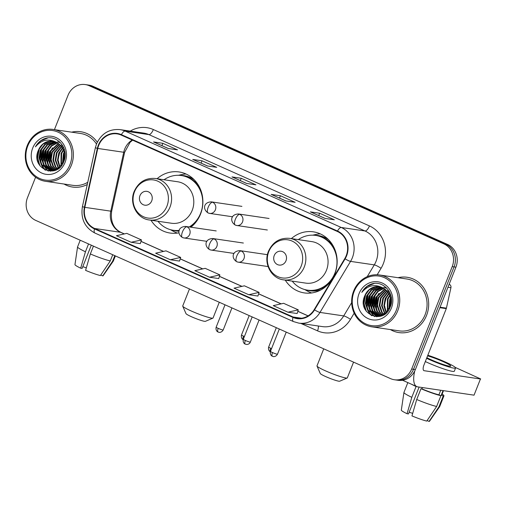 <?xml version="1.0" encoding="UTF-8"?>
<svg xmlns="http://www.w3.org/2000/svg" width="506" height="506" viewBox="0 0 506 506"><rect width="100%" height="100%" fill="white"/><g stroke="black" fill="none" stroke-linecap="round" stroke-linejoin="round"><path stroke-width="0.76" d="M285.251 280.103A30.872 28.266 -81.6 0 0 304.34 292.917A30.872 28.266 -81.6 0 0 334.808 273.955A30.872 28.266 -81.6 0 0 313.328 231.83A30.872 28.266 -81.6 0 0 291.361 238.604M150.984 220.224A30.872 28.266 -81.6 0 0 170.067 233.045A30.872 28.266 -81.6 0 0 178.997 232.804M190.914 227.207A30.872 28.266 -81.6 0 0 200.534 214.082A30.872 28.266 -81.6 0 0 179.054 171.951A30.872 28.266 -81.6 0 0 157.088 178.732M35.584 177.22L27.482 197.701A17.476 16.002 -81.6 0 0 35.781 220.42L390.569 378.633A17.476 16.002 -81.6 0 0 394.427 379.753L398.133 380.297A17.476 16.002 -81.6 0 0 415.375 369.563L455.912 267.174A17.476 16.002 -81.6 0 0 447.614 244.455L92.826 86.241A17.476 16.002 -81.6 0 0 88.967 85.122L87.114 84.844A17.476 16.002 -81.6 0 1 90.972 85.969A17.476 16.002 -81.6 0 0 87.114 84.844L85.261 84.572A17.476 16.002 -81.6 0 0 68.019 95.305L54.427 129.631M394.427 379.753A17.476 16.002 -81.6 0 0 411.669 369.019L452.212 266.63A17.476 16.002 -81.6 0 0 443.907 243.911L445.761 244.183L90.972 85.969L445.761 244.183A17.476 16.002 -81.6 0 1 454.059 266.902A17.476 16.002 -81.6 0 0 445.761 244.183L447.614 244.455M411.669 369.019L413.522 369.291L454.059 266.902L413.522 369.291A17.476 16.002 -81.6 0 1 396.28 380.025A17.476 16.002 -81.6 0 0 413.522 369.291L415.375 369.563M64.034 184.032A27.963 25.604 -81.6 0 0 72.592 187.056A27.963 25.604 -81.6 0 0 87.279 184.507A27.963 25.604 -81.6 0 1 72.592 187.056A27.963 25.604 -81.6 0 1 64.034 184.032M390.398 329.57A27.963 25.604 -81.6 0 0 398.956 332.594A27.963 25.604 -81.6 0 0 426.552 315.421A27.963 25.604 -81.6 0 0 407.096 277.269A27.963 25.604 -81.6 0 0 398.026 277.699A27.963 25.604 -81.6 0 1 407.096 277.269L407.096 277.269A27.963 25.604 -81.6 0 1 426.552 315.421A27.963 25.604 -81.6 0 1 398.956 332.594A27.963 25.604 -81.6 0 1 390.398 329.57M98.733 145.342A18.64 17.071 98.4 0 1 117.126 133.894A18.64 17.071 98.4 0 1 121.238 135.096L337.344 231.463A18.64 17.071 98.4 0 1 344.776 258.585L314.201 309.628A18.64 17.071 98.4 0 1 297.231 318.185A18.64 17.071 98.4 0 1 293.113 316.99L94.635 228.478A18.64 17.071 98.4 0 1 84.831 207.346L97.784 148.448A18.64 17.071 98.4 0 1 98.733 145.342M98.341 145.171A19.108 17.495 -81.6 0 0 97.367 148.347L84.42 207.245A19.108 17.495 -81.6 0 0 94.464 228.908L292.942 317.42A19.108 17.495 -81.6 0 0 314.555 309.874L345.13 258.838A19.108 17.495 -81.6 0 0 337.515 231.033L121.408 134.659A19.108 17.495 -81.6 0 0 98.341 145.171M385.155 309.615A23.301 21.334 98.4 0 1 384.902 306.718M385.332 301.291A23.301 21.334 98.4 0 1 386.527 297.035M58.785 164.077A23.301 21.334 98.4 0 1 58.538 161.186M58.968 155.759A23.301 21.334 98.4 0 1 60.163 151.496M325.073 218.434L334.339 219.794L319.64 213.241L310.374 211.875L325.073 218.434M318.717 215.569L319.64 213.241M285.871 200.952L295.137 202.311L280.432 195.759L271.165 194.393L285.871 200.952M279.514 198.086L280.432 195.759M168.258 148.505L177.524 149.865L162.824 143.312L153.558 141.946L168.258 148.505M161.901 145.639L162.824 143.312M207.466 165.987L216.726 167.347L202.027 160.794L192.761 159.428L207.466 165.987M201.103 163.122L202.027 160.794M246.669 183.469L255.935 184.829L241.229 178.276L231.963 176.91L246.669 183.469M240.312 180.604L241.229 178.276M97.285 142.23A27.963 25.604 -81.6 0 0 80.732 131.731A27.963 25.604 -81.6 0 0 71.662 132.167A27.963 25.604 -81.6 0 1 80.732 131.731A27.963 25.604 -81.6 0 1 97.285 142.23M443.907 243.911L89.119 85.697A17.476 16.002 -81.6 0 0 85.261 84.572M287.946 312.202L298.287 309.862L283.588 303.303L273.246 305.643L287.946 312.202L297.13 313.524M170.339 259.755L180.68 257.415L165.981 250.856L155.639 253.196L170.339 259.755L179.516 261.077M131.136 242.273L140.307 243.62L141.478 239.933L126.778 233.374L116.437 235.714L131.136 242.273L141.478 239.933M248.743 294.72L259.085 292.379L244.385 285.82L234.044 288.161L248.743 294.72L257.927 296.042M209.541 277.237L219.882 274.897L205.183 268.338L194.842 270.678L209.541 277.237L218.725 278.559M219.882 274.897L218.712 278.585M180.68 257.415L179.51 261.102M259.085 292.379L257.921 296.067M298.287 309.862L297.123 313.549M86.311 267.864A11.651 1.164 21.6 0 0 82.794 266.675M88.544 243.949L85.444 251.773L80.688 268.18L82.111 268.389L91.301 245.182M80.214 240.236L77.576 246.896A19.222 1.923 21.6 0 0 77.563 246.941A19.222 1.923 21.6 0 0 85.444 251.773M90.346 253.955A19.222 1.923 21.6 0 0 110.276 260.932L100.39 275.549A15.148 1.512 21.6 0 1 85.59 270.368L90.346 253.955L93.439 246.131M112.73 254.733L110.276 260.932M100.751 275.017L102.712 275.89L112.591 261.273L114.811 255.663M112.591 261.273A19.222 1.923 21.6 0 0 113.3 261.09A19.222 1.923 21.6 0 0 113.325 261.052L115.362 255.91M77.563 246.941L74.958 264.6A15.148 1.512 21.6 0 0 80.688 268.18M102.712 275.89A15.148 1.512 21.6 0 0 103.116 275.751L113.3 261.09M69.936 164.703A25.047 22.934 -81.6 0 0 58.038 132.136A25.047 22.934 -81.6 0 0 27.792 145.911A25.047 22.934 -81.6 0 0 39.689 178.479A25.047 22.934 -81.6 0 0 69.936 164.703M71.378 165.209A26.211 24.003 -81.6 0 0 53.143 129.441A26.211 24.003 -81.6 0 0 27.273 145.538A26.211 24.003 -81.6 0 0 45.508 181.306A26.211 24.003 -81.6 0 0 71.378 165.209M96.488 144.039A26.211 24.003 -81.6 0 0 80.479 133.464L53.143 129.441M62.497 163.419L63.377 153.78L64.142 152.224M62.902 162.647L64.313 153.09M60.992 165.582L61.062 153.438L63.332 149.668M61.352 165.133L61.643 153.527L63.547 150.219M59.6 167.024L57.507 160.263L58.747 153.097L62.421 147.834M59.942 166.708L58.076 160.092L59.328 153.185L62.655 148.252M58.266 168.074L55.211 160.2L56.432 152.755L61.454 146.386M58.595 167.84L55.793 160.282L57.007 152.844L61.7 146.721M56.969 168.859L55.236 166.759L52.896 159.858L54.117 152.42L60.448 145.197M57.286 168.688L55.812 166.847L53.472 159.94L54.692 152.502L60.701 145.475M55.698 169.44L52.915 166.417L50.581 159.516L51.795 152.078L59.411 144.21M56.014 169.314L53.497 166.506L51.157 159.599L52.377 152.161L59.67 144.444M55.205 170.282L54.724 170.016M54.452 169.852L50.6 166.076L48.26 159.175L49.48 151.737L58.348 143.388M55.451 170.187L55.034 169.94M54.762 169.763L51.182 166.164L48.842 159.263L50.062 151.819L58.614 143.577M54.003 170.693L51.985 170.484L54.338 170.592L53.503 170.244M53.231 170.117L48.285 165.734L45.945 158.833L47.166 151.395L51.22 145.785L57.26 142.705M54.534 170.528L53.807 170.199M53.535 170.06L48.861 165.823L46.527 158.922L47.741 151.477L51.675 145.987L57.539 142.863M53.813 170.743L53.44 170.667M53.155 170.598L52.308 170.345M52.023 170.25L45.97 165.399L43.63 158.492L44.851 151.054L49.348 145.077L56.16 142.148M53.446 170.604L52.605 170.332M52.32 170.225L46.546 165.481L44.205 158.58L45.426 151.142L49.873 145.203L56.438 142.281M51.985 170.484L51.125 170.326M50.84 170.256L43.649 165.057L41.315 158.15L42.529 150.712L47.033 144.735L53.661 141.832L55.053 141.712M52.276 170.522L51.416 170.339M51.131 170.263L44.231 165.139L41.89 158.239L43.111 150.801L47.615 144.824L55.331 141.806M56.065 142.11A14.56 13.333 -81.6 0 0 52.845 141.174A14.56 13.333 -81.6 0 0 38.475 150.118C29.721 168.289 57.355 180.199 63.788 161.623C69.6 149.175 57.361 134.172 45.11 138.48C40.923 139.934 37.697 142.724 35.445 146.835C41.321 139.903 48.197 138.321 56.065 142.11C63.383 146.253 65.881 152.591 63.56 161.129L59.442 167.163L53.2 170.124L49.67 170.142L41.334 164.716L38.994 157.815L40.214 150.371L44.718 144.393L51.346 141.49L53.933 141.383M59.297 167.834L53.781 170.206L49.67 170.142M49.961 170.18L41.916 164.798L39.576 157.897L40.796 150.459L45.293 144.482L51.922 141.579L54.218 141.452M64.534 151.566L64.812 151.13M64.724 152.306L64.951 151.908M63.693 149.251L64.161 148.745M63.914 149.757L64.332 149.264M62.763 147.531L63.427 146.98M63.003 147.923L63.617 147.379M61.783 146.152L62.674 145.589M62.036 146.468L62.864 145.911M61.024 145.285L61.991 144.779M57.387 141.838L60.467 142.692M38.475 150.118L42.978 144.14L49.607 141.237L53.086 141.212M32.694 148.094A19.222 17.602 -81.6 0 0 41.821 173.09A19.222 17.602 -81.6 0 0 65.034 162.515A19.222 17.602 -81.6 0 0 55.907 137.524A19.222 17.602 -81.6 0 0 32.694 148.094M45.508 181.306L72.845 185.329A26.211 24.003 -81.6 0 0 87.766 182.293M35.445 146.835L40.739 140.87L47.785 137.961M39.942 165.823L37.672 157.79L39.158 149.422L40.948 146.114M45.521 170.231L41.916 165.519M40.79 162.755L41.473 149.763L43.263 146.449M48.399 171.053L46.476 169.187M46.154 168.808L44.231 165.86M43.105 163.096L43.788 150.105L45.578 146.791M50.492 171.205L49.297 170.086M49.253 170.035L48.791 169.529M48.468 169.149L46.552 166.202M45.426 163.438L46.103 150.446L47.893 147.132M47.741 163.773L48.418 150.788L50.214 147.474M50.056 164.115L50.739 151.13L52.529 147.815M63.18 162.053L64.407 153.748M38.741 163.9L37.362 156.626L39.19 148.656M45.053 170.022L42.63 167.182L41.1 164.349M39.873 159.928L41.505 148.998M48.095 170.996L46.04 168.972M45.66 168.504L43.415 164.69M42.188 160.269L43.82 149.34M50.252 171.205L48.993 170.022M48.924 169.953L48.355 169.314M47.975 168.846L45.73 165.032M44.503 160.611L46.135 149.675M46.824 160.952L48.449 150.016M49.139 161.294L50.771 150.358M62.94 162.571L64.325 153.179M212.912 318.129L205.411 321.329A10.487 1.05 -158.4 0 1 191.578 316.781A10.487 1.05 -158.4 0 1 186.012 313.65L182.736 306.181A16.312 1.632 21.6 0 0 191.401 311.051A16.312 1.632 21.6 0 0 212.912 318.129A16.312 1.632 21.6 0 0 213.051 318.008L219.288 302.253M151.718 200.895A6.989 6.401 -81.6 0 0 148.397 191.806A6.989 6.401 -81.6 0 0 139.96 195.651A6.989 6.401 -81.6 0 0 143.28 204.74A6.989 6.401 -81.6 0 0 151.718 200.895M149.302 219.977L171.509 223.247A20.967 19.203 -81.6 0 0 192.204 210.363A20.967 19.203 -81.6 0 0 177.612 181.749L155.412 178.485C145.627 177.714 138.555 182.021 134.198 191.407C128.986 203.374 136.968 218.624 149.302 219.977A20.967 19.203 -81.6 0 0 169.997 207.099A20.967 19.203 -81.6 0 0 155.412 178.485M189.257 226.96A27.672 25.338 -81.6 0 0 200.616 213.285A27.672 25.338 -81.6 0 0 181.369 175.531A27.672 25.338 -81.6 0 0 164.039 179.756M199.826 187.859A27.672 25.338 -81.6 0 0 182.299 175.671L181.369 175.531M157.935 221.248A27.672 25.338 -81.6 0 0 173.311 230.281L174.241 230.42A27.672 25.338 -81.6 0 0 179.181 230.616M190.186 227.099A27.672 25.338 -81.6 0 0 194.538 223.791M173.311 230.281A27.672 25.338 -81.6 0 0 179.25 230.388M189.465 288.958L182.717 305.997A16.312 1.632 21.6 0 0 182.736 306.181M177.359 233.083A30.29 27.735 98.4 0 1 173.122 231.172L170.465 229.68M178.466 175.291L181.445 174.627A30.29 27.735 98.4 0 1 186.05 174.02M347.186 378.007L339.684 381.208A10.487 1.05 -158.4 0 1 325.851 376.654A10.487 1.05 -158.4 0 1 320.285 373.523L317.009 366.059A16.312 1.632 21.6 0 0 325.668 370.923A16.312 1.632 21.6 0 0 347.186 378.007A16.312 1.632 21.6 0 0 347.318 377.881L353.561 362.125M285.991 260.773A6.989 6.401 -81.6 0 0 282.671 251.684A6.989 6.401 -81.6 0 0 274.227 255.524A6.989 6.401 -81.6 0 0 277.547 264.613A6.989 6.401 -81.6 0 0 285.991 260.773M283.575 279.856L305.782 283.12A20.967 19.203 -81.6 0 0 326.471 270.242A20.967 19.203 -81.6 0 0 311.886 241.628L289.679 238.358C279.9 237.592 272.829 241.9 268.471 251.28C263.253 263.253 271.241 278.496 283.575 279.856A20.967 19.203 -81.6 0 0 304.27 266.972A20.967 19.203 -81.6 0 0 289.679 238.358M292.209 281.127A27.672 25.338 -81.6 0 0 307.585 290.159A27.672 25.338 -81.6 0 0 334.89 273.164A27.672 25.338 -81.6 0 0 315.643 235.41A27.672 25.338 -81.6 0 0 298.312 239.629M334.093 247.738A27.672 25.338 -81.6 0 0 316.566 235.543L315.643 235.41M307.585 290.159L308.515 290.292A27.672 25.338 -81.6 0 0 328.805 283.67M323.739 348.83L316.99 365.876A16.312 1.632 21.6 0 0 317.009 366.059M311.633 292.955A30.29 27.735 98.4 0 1 307.395 291.051L304.732 289.552M312.733 235.163L315.712 234.499A30.29 27.735 98.4 0 1 320.323 233.892M414.781 370.917A23.301 9.07 114 0 0 416.799 386.603A23.301 9.07 114 0 0 417.754 386.875L474.04 395.161L480.441 378.994L424.154 370.708A5.825 2.271 -66 0 1 423.914 370.645A5.825 2.271 -66 0 1 423.971 364.978L446.279 308.635L439.872 307.692M480.441 378.994L474.04 395.161M480.7 378.975L455.33 367.445M449.398 284.385A2.909 2.669 98.4 0 1 450.928 287.686L446.425 308.148A2.909 2.669 98.4 0 1 446.279 308.635M426.855 357.685A14.56 1.455 21.6 0 0 431.384 359.861A14.56 1.455 21.6 0 0 450.719 366.072A14.56 1.455 21.6 0 0 442.971 361.562A14.56 1.455 21.6 0 0 427.583 355.851M412.681 413.396A11.651 1.164 21.6 0 0 409.158 412.207M416.919 386.654L416.077 386.533L411.808 397.311L407.052 413.718L408.481 413.927L419.107 387.077M416.71 399.493A19.222 1.923 21.6 0 0 436.64 406.47L426.76 421.087A15.148 1.512 21.6 0 1 411.954 415.9L416.71 399.493L420.979 388.716L421.915 388.855L422.428 387.564M421.915 388.855A16.894 1.689 21.6 0 0 438.923 394.806L440.909 395.692L436.64 406.47M440.726 390.259L438.923 394.806M427.121 420.556L429.075 421.428L438.955 406.811L443.224 396.034L441.238 395.148L443.041 390.6M441.238 395.148A16.894 1.689 21.6 0 0 441.789 394.952L443.49 390.664M425.325 361.55A19.804 1.98 21.6 0 0 428.019 362.789A19.804 1.98 21.6 0 0 454.312 371.24L455.59 368.001A19.804 1.98 21.6 0 0 445.052 361.872A19.804 1.98 21.6 0 0 427.836 355.225M426.609 358.318A19.804 1.98 21.6 0 0 429.303 359.551A19.804 1.98 21.6 0 0 455.59 368.001M411.656 384.313A19.222 1.923 21.6 0 0 416.077 386.533M420.979 388.716A19.222 1.923 21.6 0 0 440.909 395.692M443.224 396.034A19.222 1.923 21.6 0 0 443.958 395.812A19.222 1.923 21.6 0 0 442.124 394.104M407.836 382.606L403.94 392.435A19.222 1.923 21.6 0 0 403.933 392.479A19.222 1.923 21.6 0 0 411.808 397.311M438.955 406.811A19.222 1.923 21.6 0 0 439.67 406.628A19.222 1.923 21.6 0 0 439.689 406.59L443.958 395.812M403.933 392.479L401.321 410.138A15.148 1.512 21.6 0 0 407.052 413.718M429.075 421.428A15.148 1.512 21.6 0 0 429.48 421.289L439.67 406.628M396.299 310.241A25.047 22.934 -81.6 0 0 384.402 277.667A25.047 22.934 -81.6 0 0 354.156 291.443A25.047 22.934 -81.6 0 0 366.053 324.017A25.047 22.934 -81.6 0 0 396.299 310.241M397.748 310.747A26.211 24.003 -81.6 0 0 379.506 274.979A26.211 24.003 -81.6 0 0 353.643 291.076A26.211 24.003 -81.6 0 0 371.878 326.844A26.211 24.003 -81.6 0 0 397.748 310.747M371.878 326.844L399.209 330.867A26.211 24.003 -81.6 0 0 425.078 314.764A26.211 24.003 -81.6 0 0 406.843 278.996L379.506 274.979M388.861 308.951L389.747 299.318L390.505 297.762M389.272 308.186L390.676 298.629M387.356 311.12L387.432 298.976L389.696 295.207M387.722 310.671L388.007 299.065L389.911 295.757M385.964 312.563L383.877 305.801L385.11 298.635L388.785 293.372M386.306 312.246L384.44 305.63L385.692 298.723L389.019 293.79M384.63 313.612L381.575 305.738L382.795 298.293L387.817 291.924M384.958 313.378L382.156 305.82L383.377 298.382L388.064 292.259M383.333 314.397L381.6 312.297L379.26 305.396L380.48 297.952L386.812 290.735M383.656 314.22L382.175 312.379L379.842 305.479L381.056 298.04L387.071 291.013M382.062 314.979L379.285 311.955L376.945 305.055L378.165 297.617L385.774 289.748M382.378 314.852L379.861 312.044L377.52 305.137L378.741 297.699L386.04 289.976M381.568 315.82L381.088 315.554M380.816 315.39L376.964 311.614L374.63 304.713L375.844 297.275L384.712 288.926M381.815 315.725L381.397 315.472M381.126 315.301L377.546 311.702L375.205 304.795L376.426 297.357L384.984 289.116M380.367 316.225L378.355 316.022L380.702 316.123L379.873 315.782M379.595 315.655L374.649 311.272L372.308 304.372L373.529 296.933L377.59 291.323L383.63 288.243M380.898 316.06L380.17 315.738M379.898 315.599L375.231 311.361L372.89 304.46L374.111 297.016L378.039 291.519L383.902 288.401M380.177 316.282L379.804 316.199M379.519 316.136L378.671 315.883M378.387 315.782L372.334 310.931L369.994 304.03L371.214 296.592L375.718 290.615L382.523 287.686M379.816 316.142L378.969 315.87M378.69 315.763L372.916 311.019L370.575 304.119L371.79 296.674L376.243 290.741L382.802 287.813M378.355 316.022L377.489 315.864M377.204 315.795L370.019 310.595L367.679 303.689L368.899 296.25L373.396 290.273L380.031 287.37L381.423 287.25M378.646 316.06L377.786 315.877M377.501 315.801L370.594 310.678L368.26 303.777L369.475 296.333L373.978 290.362L381.701 287.345M382.428 287.642A14.56 13.333 -81.6 0 0 379.215 286.712A14.56 13.333 -81.6 0 0 364.845 295.656C356.091 313.828 383.725 325.731 390.158 307.161C395.964 294.707 383.725 279.704 371.48 284.018C367.286 285.473 364.067 288.256 361.815 292.373C367.685 285.435 374.56 283.86 382.428 287.642C389.747 291.791 392.245 298.129 389.924 306.668L385.806 312.695L379.563 315.655L376.034 315.681L367.698 310.254L365.364 303.347L366.578 295.909L371.081 289.932L377.71 287.029L380.303 286.921M385.661 313.372L380.145 315.744L376.034 315.681M376.325 315.719L368.279 310.336L365.939 303.436L367.16 295.997L371.663 290.02L378.292 287.117L380.582 286.991M390.898 297.098L391.182 296.668M391.087 297.844L391.321 297.446M390.056 294.789L390.524 294.277M390.278 295.295L390.702 294.802M389.127 293.063L389.797 292.519M389.367 293.455L389.981 292.917M388.153 291.69L389.044 291.127M388.399 292.006L389.228 291.443M387.394 290.817L388.355 290.317M383.75 287.376L386.837 288.23M364.845 295.656L369.342 289.679L375.977 286.775L379.449 286.744M359.058 293.632A19.222 17.602 -81.6 0 0 368.191 318.628A19.222 17.602 -81.6 0 0 391.404 308.053A19.222 17.602 -81.6 0 0 382.27 283.056A19.222 17.602 -81.6 0 0 359.058 293.632M361.815 292.373L367.103 286.409L374.149 283.493M366.312 311.354L364.035 303.328L365.522 294.96L367.312 291.646M371.885 315.769L368.279 311.057M367.154 308.293L367.837 295.302L369.627 291.987M374.763 316.585L372.84 314.726M372.517 314.34L370.601 311.399M369.475 308.635L370.152 295.643L371.942 292.329M376.856 316.743L375.661 315.617M375.623 315.573L375.155 315.067M374.838 314.681L372.916 311.74M371.79 308.97L372.473 295.985L374.263 292.67M374.105 309.311L374.788 296.326L376.578 293.012M376.42 309.653L377.103 296.668L378.893 293.353M389.55 307.591L390.771 299.286M365.104 309.438L363.725 302.158L365.553 294.195M371.417 315.561L368.994 312.721L367.464 309.887M366.236 305.466L367.868 294.536M374.459 316.535L372.403 314.511M372.024 314.043L369.785 310.229M368.558 305.807L370.183 294.871M376.616 316.743L375.357 315.561M375.294 315.491L374.718 314.852M374.339 314.384L372.1 310.57M370.873 306.149L372.505 295.213M373.188 306.491L374.82 295.555M375.503 306.832L377.134 295.896M389.31 308.11L390.689 298.717M92.826 86.241L89.119 85.697M455.912 267.174L452.212 266.63M132.243 140.004A18.64 17.071 -81.6 0 0 124.672 149.162A18.64 17.071 -81.6 0 0 123.73 152.262L110.776 211.16A18.64 17.071 -81.6 0 0 120.58 232.298L124.267 233.943M130.232 131.117A29.127 26.666 98.4 0 1 153.343 129.549L369.45 225.923A5.825 2.271 -66 0 1 364.997 230.97L148.891 134.602A23.301 21.334 -81.6 0 0 143.748 133.103L120.03 129.612A23.301 21.334 98.4 0 1 125.172 131.111A5.825 2.271 114 0 0 121.408 134.659M369.45 225.923A29.127 26.666 98.4 0 1 383.282 263.79A29.127 26.666 98.4 0 1 381.056 268.306L377.191 274.758M345.13 258.838A5.825 0.968 30.9 0 0 350.563 261.387L374.282 264.878A23.301 21.334 -81.6 0 0 376.066 261.267A23.301 21.334 -81.6 0 0 364.997 230.97L341.278 227.479A23.301 21.334 98.4 0 1 350.563 261.387L319.988 312.423A23.301 21.334 98.4 0 1 298.774 323.125L322.493 326.617A23.301 21.334 -81.6 0 0 343.707 315.915L351.664 302.639M120.03 129.612C109.188 128.764 101.352 133.546 96.519 143.963L95.356 147.765L97.367 148.347M95.356 147.765L82.408 206.663C80.562 218.75 84.73 227.548 94.913 233.051A5.825 2.271 -66 0 1 94.464 228.908M292.942 317.42A5.825 2.271 114 0 0 293.391 321.557L298.774 323.125M314.555 309.874A5.825 0.968 30.9 0 0 319.988 312.423L343.707 315.915A5.825 0.968 -149.1 0 1 350.481 319.343A29.127 26.666 98.4 0 1 317.534 330.848L300.925 323.442M82.408 206.663L84.42 207.245M337.515 231.033A5.825 2.271 -66 0 1 341.278 227.479L125.172 131.111L148.891 134.602A5.825 2.271 -66 0 0 153.343 129.549M354.168 313.182L350.481 319.343M367.223 276.662L374.282 264.878A5.825 0.968 -149.1 0 1 381.056 268.306M318.217 325.984A5.825 2.271 -66 0 1 317.534 330.848M293.113 316.99L301.513 318.223M97.784 148.448L123.73 152.262A10.487 0.323 -167.6 0 0 124.615 152.325L111.662 211.223A10.487 0.323 -167.6 0 1 110.776 211.16L84.831 207.346M94.635 228.478L120.58 232.298A10.487 4.08 -66 0 1 121.01 232.418L124.368 233.917M141.01 241.406L163.47 251.425M180.212 258.889L202.678 268.907M219.414 276.371L241.881 286.39M258.617 293.853L281.083 303.872M297.819 311.335L308.053 315.896M166.923 206.22A19.266 17.64 -81.6 0 0 157.777 181.167A19.266 17.64 -81.6 0 0 134.514 191.761A19.266 17.64 -81.6 0 0 143.66 216.815A19.266 17.64 -81.6 0 0 166.923 206.22M172.306 230.11A27.931 25.572 -81.6 0 0 179.054 231.166M194.19 179.738A27.931 25.572 -81.6 0 0 180.351 175.405M301.196 266.093A19.266 17.64 -81.6 0 0 292.044 241.046A19.266 17.64 -81.6 0 0 268.781 251.64A19.266 17.64 -81.6 0 0 277.933 276.687A19.266 17.64 -81.6 0 0 301.196 266.093M306.573 289.989A27.931 25.572 -81.6 0 0 321.07 289.824M328.457 239.616A27.931 25.572 -81.6 0 0 314.624 235.284M212.621 202.248A5.825 5.332 -81.6 0 0 211.331 201.869C203.361 202.179 202.615 209.465 208.111 212.956A5.825 2.271 -66 0 1 208.168 207.296A5.825 2.271 114 0 1 212.621 202.248A5.825 5.332 -81.6 0 1 215.385 209.819A5.825 5.332 -81.6 0 1 209.636 213.399L208.111 212.956A5.825 2.271 -66 0 0 208.352 213.026A5.825 5.332 -81.6 0 0 209.636 213.399L232.615 216.777M243.209 339.577A3.789 1.474 -66 0 1 243.519 336.136A3.789 0.379 -158.4 0 1 241.507 334.959C240.673 338.546 243.418 339.931 243.013 339.564L243.481 339.811M244.411 336.515A3.789 0.379 -158.4 0 1 243.519 336.136M239.768 214.354A5.825 5.332 -81.6 0 0 238.478 213.975C230.508 214.285 229.762 221.571 235.258 225.062A5.825 2.271 -66 0 1 235.315 219.402A5.825 2.271 114 0 1 239.768 214.354A5.825 5.332 -81.6 0 1 242.532 221.925A5.825 5.332 -81.6 0 1 236.783 225.505L235.258 225.062A5.825 2.271 -66 0 0 235.499 225.132A5.825 5.332 -81.6 0 0 236.783 225.505L267.364 230.002M270.356 351.683A3.789 1.474 -66 0 1 270.666 348.242A3.789 0.379 -158.4 0 1 268.654 347.065C267.819 350.652 270.565 352.037 270.16 351.67L270.634 351.917M271.558 348.621A3.789 0.379 -158.4 0 1 270.666 348.242M218.181 328.35A3.789 0.379 -158.4 0 1 216.163 327.18C215.328 330.766 218.073 332.151 217.669 331.778L218.143 332.031A3.789 1.474 -66 0 1 218.181 328.35A3.789 0.379 -158.4 0 0 223.203 329.963L231.944 307.895M218.295 332.075A3.789 1.474 -66 0 1 218.143 332.031L218.889 332.271C218.295 332.246 221.286 333.22 223.203 329.963M186.923 226.802A5.825 5.332 -81.6 0 0 185.639 226.429C177.669 226.732 176.923 234.019 182.419 237.51A5.825 2.271 -66 0 1 182.476 231.849A5.825 2.271 114 0 1 186.923 226.802A5.825 5.332 -81.6 0 1 189.693 234.373A5.825 5.332 -81.6 0 1 183.944 237.953L182.419 237.51A5.825 2.271 -66 0 0 182.66 237.58A5.825 5.332 -81.6 0 0 183.944 237.953L206.922 241.337M245.328 340.456A3.789 0.379 -158.4 0 1 243.31 339.286C242.475 342.872 245.227 344.257 244.815 343.884L245.29 344.137A3.789 1.474 -66 0 1 245.328 340.456A3.789 0.379 -158.4 0 0 250.35 342.069L259.091 320.001M245.448 344.181A3.789 1.474 -66 0 1 245.29 344.137L246.783 344.466C248.522 344.358 249.711 343.561 250.35 342.069M214.076 238.908A5.825 5.332 -81.6 0 0 212.786 238.535C204.816 238.838 204.07 246.125 209.566 249.616A5.825 2.271 -66 0 1 209.623 243.955A5.825 2.271 114 0 1 214.076 238.908A5.825 5.332 -81.6 0 1 216.84 246.485A5.825 5.332 -81.6 0 1 211.091 250.059L209.566 249.616A5.825 2.271 -66 0 0 209.807 249.686A5.825 5.332 -81.6 0 0 211.091 250.059L234.069 253.443M272.475 352.562A3.789 0.379 -158.4 0 1 270.457 351.392C269.622 354.978 272.373 356.363 271.969 355.99L272.437 356.243A3.789 1.474 -66 0 1 272.475 352.562A3.789 0.379 -158.4 0 0 277.503 354.175L286.238 332.107M272.595 356.287A3.789 1.474 -66 0 1 272.437 356.243L273.183 356.483C272.595 356.458 275.58 357.432 277.503 354.175M241.223 251.014A5.825 5.332 -81.6 0 0 239.939 250.641C231.963 250.944 231.217 258.231 236.713 261.722A5.825 2.271 -66 0 1 236.77 256.061A5.825 2.271 114 0 1 241.223 251.014A5.825 5.332 -81.6 0 1 243.987 258.591A5.825 5.332 -81.6 0 1 238.237 262.165L236.713 261.722A5.825 2.271 -66 0 0 236.953 261.792A5.825 5.332 -81.6 0 0 238.237 262.165L268.066 266.554M424.154 370.708L423.705 370.512M440.062 307.212L446.425 308.148M450.928 287.686L447.968 287.25M94.913 233.051L293.391 321.557M111.662 211.223C110.378 221.539 113.489 228.604 121.01 232.418M141.029 241.349L163.571 251.4M180.231 258.832L202.773 268.882M219.433 276.314L241.982 286.364M258.636 293.796L281.184 303.847M297.838 311.279L308.116 315.858M124.615 152.325L130.143 142.211L132.648 140.181M246.77 183.482L232.159 176.967M207.561 166L192.95 159.485M168.359 148.517L153.748 142.003M285.972 200.964L271.361 194.449M325.175 218.447L310.564 211.932M241.912 206.372L211.331 201.869M241.507 334.959L249.18 315.58M269.059 218.478L238.478 213.975M268.654 347.065L276.327 327.686M216.214 230.926L185.639 226.429M216.163 327.18L225.018 304.808M243.367 243.032L212.786 238.535M243.31 339.286L252.165 316.914M267.427 254.682L239.939 250.641M270.457 351.392L279.318 329.02M416.799 386.603L402.599 380.272"/></g></svg>
